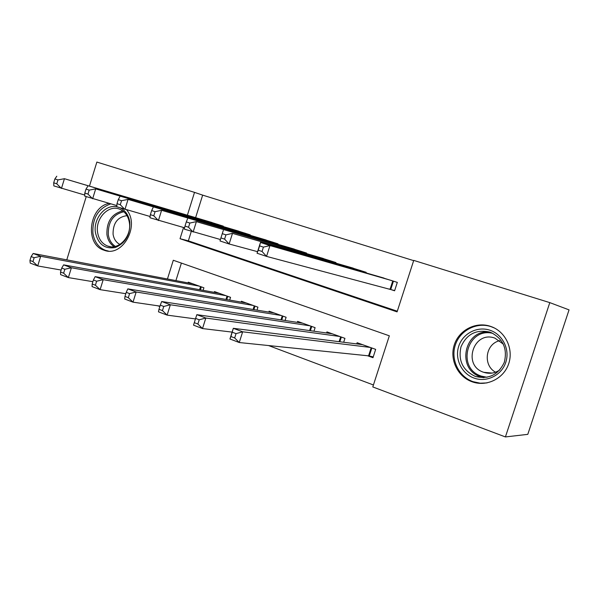 <?xml version="1.0" encoding="UTF-8"?>
<svg xmlns="http://www.w3.org/2000/svg" width="599" height="599" viewBox="0 0 599 599"><rect width="100%" height="100%" fill="white"/><g stroke="black" fill="none" stroke-linecap="round" stroke-linejoin="round"><path stroke-width="0.9" d="M126.741 209.972C140.218 226.01 122.218 257.705 104.114 250.217L103.852 250.127C84.616 244.414 88.802 207.127 109.025 203.383M490.304 326.283L492.348 327.039C506.177 332.67 513.77 349.861 508.521 364.237C503.459 378.68 486.867 386.782 472.791 382.02L472.094 381.78C457.584 376.674 449.407 359.43 454.289 344.829C458.961 330.154 475.673 321.378 490.304 326.283M183.541 227.508L180.037 238.709L397.085 311.877L413.737 260.4L549.8 302.622L569.05 309.878L527.794 434.35L505.414 436.933L372.795 386.939L389.335 335.814L173.298 260.258L167.45 278.992M268.539 345.548L373.432 384.977M159.881 306.448L157.342 305.715M125.783 293.817L125.191 293.592M223.172 226.519L223.285 226.152L207.411 221.136M250.15 235.272L250.27 234.875L233.954 229.724M277.884 244.272L278.018 243.838L261.239 238.552M306.411 253.534L306.561 253.063L289.295 247.627M335.769 263.066L335.934 262.549L318.166 256.971M365.989 272.889L366.169 272.32L347.869 266.585M367.539 355.739L372.975 357.708L375.67 349.367L357.124 342.718L356.734 343.916M181.392 263.088L175.911 280.602M343.684 342.269L344.942 338.353L326.934 331.898L326.582 332.984M313.966 331.202L315.104 327.653L297.606 321.386L297.291 322.374M285.079 320.495L286.112 317.26L269.116 311.166L268.824 312.079M257.001 310.132L257.937 307.16L241.412 301.237L241.15 302.076M229.687 300.077L230.548 297.344L214.479 291.578L214.232 292.357M203.113 290.328L203.907 287.79L188.273 282.189L188.049 282.908M413.662 260.632L202.657 195.132L195.618 217.624M191.291 231.446L188.348 240.85L397.294 311.21M389.095 288.98L394.599 290.785L397.317 282.384L378.463 276.483M549.8 302.622L505.414 436.933M66.781 259.861L86.226 196.637M89.506 185.975L96.866 162.067L194.518 192.376L187.397 215.168M202.657 195.132L194.518 192.376M188.348 240.85L180.037 238.709M394.659 290.597L266.548 256.387L257.061 253.242L260.468 242.475L383.966 278.071M259.607 245.882L260.468 242.475L269.969 245.568L266.548 256.387L262.048 251.468L263.418 247.125L259.607 245.882L258.236 250.21L262.048 251.468M391.798 280.602L269.969 245.568L263.418 247.125M257.061 253.242L258.236 250.21M362.5 344.642L233.318 328.312L242.655 331.801L239.256 342.531L368.565 355.843L373.237 356.892M234.673 337.948L239.256 342.531L229.941 338.989L233.318 328.312L230.937 336.526L234.673 337.948L236.043 333.636L232.292 332.228M236.043 333.636L242.655 331.801L370.227 347.413M230.937 336.526L229.941 338.989M489.877 330.206C502.561 334.272 510.153 349.404 505.781 362.343C501.595 375.356 486.635 382.686 474.153 378.111C461.612 373.731 454.506 358.823 458.737 346.192C462.78 333.501 477.253 325.946 489.877 330.206M475.254 376.382L475.591 376.494C488.777 379.526 498.346 374.817 504.291 362.358C507.6 348.895 503.242 338.982 491.202 332.61L489.787 332.086C476.227 329.165 466.621 334.092 460.983 346.866C457.98 360.523 462.735 370.362 475.254 376.382M499.903 369.853C494.924 373.319 489.563 374.143 483.812 372.331L483.7 372.293C462.046 365.57 473.622 330.176 494.916 338.136L503.362 344.148M494.43 328.012L491.045 326.642C476.534 321.783 459.965 330.476 455.33 345.024C450.485 359.505 458.602 376.591 472.993 381.653L480.271 383.203L487.017 382.911M495.553 372.204C482.547 365.27 485.475 343.669 499.806 340.674M120.489 207.995C125.588 210.706 128.688 215.4 129.796 222.079C130.38 234.688 125.528 243.172 115.24 247.529C104.683 249.236 98.071 244.205 95.406 232.442C93.145 218.77 105.154 204.169 116.76 206.752L117.007 203.667L120.287 204.746L121.537 200.71L118.25 199.632L117.007 203.667M97.57 232.277C98.715 239.263 102.115 243.868 107.753 246.092C118.654 250.464 131.787 236.41 129.384 222.701C128.231 215.947 124.981 211.44 119.635 209.171C108.561 204.371 95.219 218.5 97.57 232.277M119.905 244.422C116.131 242.46 113.847 239.053 113.069 234.187C112.964 223.113 117.606 216.935 127.003 215.647M110.763 203.87C98.243 208.355 92.291 218.126 92.905 233.198C94.328 241.906 98.565 247.634 105.604 250.382L108.359 251.048M360.815 270.591L232.487 233.37L353.215 268.135M257.555 251.67L229.14 243.988L220.005 240.963L220.926 237.915L224.595 239.128L225.935 234.86L222.259 233.662L220.926 237.915M225.935 234.86L232.487 233.37L229.14 243.988L224.595 239.128M223.33 230.398L222.259 233.662M330.73 260.872L196.382 221.63L323.348 258.483M220.439 239.533L184.32 229.14L185.001 226.078L188.535 227.238L189.838 223.053L186.304 221.9L185.001 226.078M189.838 223.053L196.382 221.63L193.118 232.053L188.535 227.238M187.569 218.762L186.304 221.9M301.507 251.43L161.595 210.309L294.334 249.109M184.619 227.807L149.93 217.744L150.386 214.667L153.786 215.79L155.066 211.679L151.659 210.563L150.386 214.667M155.066 211.679L161.595 210.309L158.413 220.552L153.786 215.79M153.097 207.546L151.659 210.563M273.107 242.251L128.059 199.4L266.128 239.997M150.109 216.501L116.76 206.752M121.537 200.71L128.059 199.4L124.936 209.463L120.287 204.746M119.852 196.734L118.25 199.632M332.153 333.77L196.839 314.67L205.831 318.032L202.514 328.566L232.12 332.108M197.887 324.022L202.514 328.566L193.537 325.16L194.286 322.651L197.887 324.022L199.22 319.791L195.611 318.436L194.286 322.651M199.22 319.791L205.831 318.032L339.655 336.458M195.611 318.436L196.839 314.67M302.682 323.198L161.693 301.529L170.356 304.771L167.121 315.119L195.461 318.915M162.456 310.604L167.121 315.119L158.473 311.832L158.99 309.294L162.456 310.604L163.759 306.456L160.285 305.146L158.99 309.294M163.759 306.456L170.356 304.771L309.968 325.811M160.285 305.146L161.693 301.529M274.043 312.933L127.819 288.868L136.175 291.99L133.008 302.158L159.985 306.104M128.321 297.681L133.008 302.158L124.674 298.991L124.974 296.415L128.321 297.681L129.586 293.6L126.239 292.342L124.974 296.415M129.586 293.6L136.175 291.99L281.126 315.471M126.239 292.342L127.819 288.868M246.204 302.959L95.151 276.648L103.208 279.666L100.115 289.654L125.82 293.697M95.398 285.221L100.115 289.654L92.074 286.599L92.171 284.001L95.398 285.221L96.641 281.208L93.407 279.995L92.171 284.001M96.641 281.208L103.208 279.666L253.092 305.423M93.407 279.995L95.151 276.648M245.493 233.325L95.69 188.872L238.709 231.139M116.85 205.584L84.744 196.15L84.796 193.05L87.971 194.091L89.191 190.123L86.016 189.089L84.796 193.05M89.191 190.123L95.69 188.872L92.643 198.763L87.971 194.091M87.776 186.296L86.016 189.089M219.137 293.255L63.614 264.863L71.393 267.768L68.368 277.592L92.89 281.68M63.629 273.196L68.368 277.592L60.604 274.642L60.514 272.013L63.629 273.196L64.842 269.258L61.727 268.082L60.514 272.013M64.842 269.258L71.393 267.768L225.838 295.651M61.727 268.082L63.614 264.863M218.635 224.647L64.437 178.704L212.039 222.521M84.766 195.049L53.835 185.907L53.708 182.8L56.763 183.811L57.961 179.91L54.898 178.906L53.708 182.8M57.961 179.91L64.437 178.704L61.457 188.43L56.763 183.811M56.793 176.218L54.898 178.906M192.811 283.814L33.155 253.474L40.672 256.282L37.715 265.941L61.12 270.044M32.96 261.583L37.715 265.941L30.212 263.096L29.95 260.445L32.96 261.583L34.143 257.712L31.133 256.574L29.95 260.445M34.143 257.712L40.672 256.282L199.325 286.15M31.133 256.574L33.155 253.474M393.438 281.133L390.758 289.429M392.757 280.916L390.076 289.235M368.565 355.843L371.178 347.757M369.269 355.978L371.844 347.997M483.812 377.655L480.57 376.778C455.846 369.209 464.405 328.589 489.967 332.146M492.932 333.403C467.272 326.717 455.989 368.28 481.304 376.105L487.002 377.28M114.005 246.646C110.104 243.935 107.738 239.885 106.914 234.494C106.562 221.51 111.863 213.656 122.825 210.915M123.858 211.754C113.166 214.3 107.977 221.892 108.299 234.546C109.108 239.832 111.451 243.786 115.315 246.391M362.53 271.145L362.313 271.834M361.833 270.92L361.609 271.632M332.52 261.449L332.325 262.062M331.809 261.216L331.599 261.853M303.364 252.029L303.184 252.583M302.63 251.79L302.45 252.374M275.023 242.872L274.859 243.381M274.275 242.632L274.11 243.157M339.094 341.685L340.659 336.818M339.835 341.782L341.348 337.065M309.623 330.588L311.023 326.193M310.372 330.693L311.727 326.448M280.961 319.866L282.234 315.868M281.725 319.978L282.953 316.13M253.092 309.488L254.246 305.834M253.871 309.616L254.979 306.104M247.469 233.969L247.32 234.434M246.706 233.722L246.556 234.209M225.973 299.433L227.036 296.078M226.766 299.567L227.785 296.348M220.664 225.306L220.529 225.733M219.893 225.059L219.751 225.501M199.587 289.684L200.56 286.592M200.395 289.834L201.324 286.869M104.114 250.217L107.798 251.003M483.812 372.331L492.191 373.08M483.872 377.655L475.591 376.494M110.635 246.721L107.753 246.092"/></g></svg>
